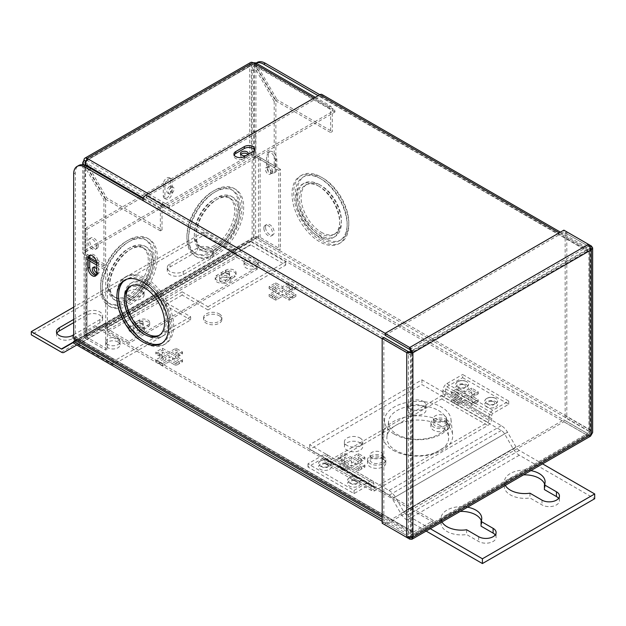 <?xml version="1.0" encoding="UTF-8"?>
<svg xmlns="http://www.w3.org/2000/svg" width="626" height="626" viewBox="0 0 626 626"><rect width="100%" height="100%" fill="white"/><g stroke="black" fill="none" stroke-linecap="round" stroke-linejoin="round"><path stroke-width="0.47" stroke-dasharray="3.13 2.35" d="M175.945 363.683L169.176 359.778L162.408 363.683L159.098 361.773L165.867 357.869L159.098 353.956L162.408 352.047L169.176 355.959L175.945 352.047L179.255 353.956L172.479 357.869L179.255 361.773L175.945 363.683L175.945 365.592L169.176 361.687L162.408 365.592L159.098 363.683L165.867 359.778L159.098 355.873L162.408 353.956L169.176 357.869L175.945 353.956L179.255 355.873L172.479 359.778L179.255 363.683L175.945 365.592L182.557 361.773L175.789 357.869L182.557 353.956L175.945 350.137L169.176 354.05L162.408 350.137L155.788 353.956L162.557 357.869L155.788 361.773L162.408 365.592L169.176 361.687L175.945 365.592L175.945 363.683L182.557 359.864L175.789 355.959L182.557 352.047L175.945 348.228L169.176 352.141L162.408 348.228L155.788 352.047L162.557 355.959L155.788 359.864L162.408 363.683L162.408 365.592L162.408 363.683L169.176 359.778L169.176 361.687L169.176 359.778L175.945 363.683M159.098 361.773L159.098 363.683M165.867 357.869L165.867 359.778M159.098 353.956L159.098 355.873M162.408 352.047L162.408 353.956M169.176 355.959L169.176 357.869M175.945 352.047L175.945 353.956M179.255 353.956L179.255 355.873M172.479 357.869L172.479 359.778M179.255 361.773L179.255 363.683M282.498 294.353L275.73 298.258L272.42 296.348L279.188 292.444L272.42 288.531L275.73 286.622L282.498 290.534L289.267 286.622L292.577 288.531L285.8 292.444L292.577 296.348L289.267 298.258L282.498 294.353L282.498 296.262L275.73 300.167L272.42 298.258L279.188 294.353L272.42 290.441L275.73 288.531L282.498 292.444L289.267 288.531L292.577 290.441L285.8 294.353L292.577 298.258L289.267 300.167L282.498 296.262L289.267 300.167L295.879 296.348L289.11 292.444L295.879 288.531L289.267 284.713L282.498 288.625L275.73 284.713L269.11 288.531L275.878 292.444L269.11 296.348L275.73 300.167L282.498 296.262L282.498 294.353L289.267 298.258L289.267 300.167L289.267 298.258L295.879 294.439L289.11 290.534L295.879 286.622L289.267 282.803L282.498 286.716L275.73 282.803L269.11 286.622L275.878 290.534L269.11 294.439L275.73 298.258L275.73 300.167L275.73 298.258L282.498 294.353M272.42 296.348L272.42 298.258M279.188 292.444L279.188 294.353M272.42 288.531L272.42 290.441M275.73 286.622L275.73 288.531M282.498 290.534L282.498 292.444M289.267 286.622L289.267 288.531M292.577 288.531L292.577 290.441M285.8 292.444L285.8 294.353M292.577 296.348L292.577 298.258M464.868 399.646L458.099 403.551L454.797 401.642L461.565 397.737L454.797 393.824L458.099 391.915L464.868 395.828L471.644 391.915L474.946 393.824L468.178 397.737L474.946 401.642L471.644 403.551L464.868 399.646L464.868 401.556L458.099 405.46L454.797 403.551L461.565 399.646L454.797 395.734L458.099 393.824L464.868 397.737L471.644 393.824L474.946 395.734L468.178 399.646L474.946 403.551L471.644 405.46L464.868 401.556L471.644 405.46L478.256 401.642L471.488 397.737L478.256 393.824L471.644 390.006L464.868 393.918L458.099 390.006L451.487 393.824L458.255 397.737L451.487 401.642L458.099 405.46L464.868 401.556L464.868 399.646L471.644 403.551L471.644 405.46L471.644 403.551L478.256 399.732L471.488 395.828L478.256 391.915L471.644 388.097L464.868 392.009L458.099 388.097L451.487 391.915L458.255 395.828L451.487 399.732L458.099 403.551L458.099 405.46L458.099 403.551L464.868 399.646M454.797 401.642L454.797 403.551M461.565 397.737L461.565 399.646M454.797 393.824L454.797 395.734M458.099 391.915L458.099 393.824M464.868 395.828L464.868 397.737M471.644 391.915L471.644 393.824M474.946 393.824L474.946 395.734M468.178 397.737L468.178 399.646M474.946 401.642L474.946 403.551M358.315 468.976L351.546 465.071L344.777 468.976L341.475 467.066L348.244 463.162L341.475 459.249L344.777 457.34L351.546 461.252L358.315 457.34L361.625 459.249L354.856 463.162L361.625 467.066L358.315 468.976L358.315 470.885L351.546 466.98L344.777 470.885L341.475 468.976L348.244 465.071L341.475 461.159L344.777 459.249L351.546 463.162L358.315 459.249L361.625 461.159L354.856 465.071L361.625 468.976L358.315 470.885L364.935 467.066L358.166 463.162L364.935 459.249L358.315 455.431L351.546 459.343L344.777 455.431L338.165 459.249L344.934 463.162L338.165 467.066L344.777 470.885L351.546 466.98L358.315 470.885L358.315 468.976L364.935 465.157L358.166 461.252L364.935 457.34L358.315 453.521L351.546 457.434L344.777 453.521L338.165 457.34L344.934 461.252L338.165 465.157L344.777 468.976L344.777 470.885L344.777 468.976L351.546 465.071L351.546 466.98L351.546 465.071L358.315 468.976M341.475 467.066L341.475 468.976M348.244 463.162L348.244 465.071M341.475 459.249L341.475 461.159M344.777 457.34L344.777 459.249M351.546 461.252L351.546 463.162M358.315 457.34L358.315 459.249M361.625 459.249L361.625 461.159M354.856 463.162L354.856 465.071M361.625 467.066L361.625 468.976M269.11 294.439L269.11 296.348M275.878 290.534L275.878 292.444M269.11 286.622L269.11 288.531M275.73 282.803L275.73 284.713M282.498 286.716L282.498 288.625M289.267 282.803L289.267 284.713M295.879 286.622L295.879 288.531M289.11 290.534L289.11 292.444M295.879 294.439L295.879 296.348M155.788 359.864L155.788 361.773M162.557 355.959L162.557 357.869M155.788 352.047L155.788 353.956M162.408 348.228L162.408 350.137M169.176 352.141L169.176 354.05M175.945 348.228L175.945 350.137M182.557 352.047L182.557 353.956M175.789 355.959L175.789 357.869M182.557 359.864L182.557 361.773M451.487 399.732L451.487 401.642M458.255 395.828L458.255 397.737M451.487 391.915L451.487 393.824M458.099 388.097L458.099 390.006M464.868 392.009L464.868 393.918M471.644 388.097L471.644 390.006M478.256 391.915L478.256 393.824M471.488 395.828L471.488 397.737M478.256 399.732L478.256 401.642M338.165 465.157L338.165 467.066M344.934 461.252L344.934 463.162M338.165 457.34L338.165 459.249M344.777 453.521L344.777 455.431M351.546 457.434L351.546 459.343M358.315 453.521L358.315 455.431M364.935 457.34L364.935 459.249M358.166 461.252L358.166 463.162M364.935 465.157L364.935 467.066M438.49 410.515A29.265 16.894 180 0 1 447.003 421.415A29.265 16.894 180 0 1 429.819 437.864A29.265 16.894 180 0 1 397.095 434.413A29.265 16.894 180 0 1 388.582 421.415A29.265 16.894 180 0 1 407.432 406.657A29.265 16.894 180 0 1 438.49 410.515M439.655 425.265A30.924 17.849 180 0 1 448.654 436.784A30.924 17.849 180 0 1 430.5 454.163A30.924 17.849 180 0 1 395.929 450.517A30.924 17.849 180 0 1 386.931 436.784A30.924 17.849 180 0 1 406.845 421.196A30.924 17.849 180 0 1 439.655 425.265M394.27 434.131A33.256 19.203 0 0 0 431.463 438.059A33.256 19.203 0 0 0 450.986 419.365A33.256 19.203 0 0 0 441.307 406.978A33.256 19.203 0 0 0 406.024 402.596A33.256 19.203 0 0 0 384.599 419.365A33.256 19.203 0 0 0 394.27 434.131M393.105 450.235A34.915 20.157 -0 0 0 432.143 454.351A34.915 20.157 -0 0 0 452.637 434.734A34.915 20.157 -0 0 0 442.48 421.728A34.915 20.157 -0 0 0 405.437 417.127A34.915 20.157 -0 0 0 382.948 434.734A34.915 20.157 -0 0 0 393.105 450.235M319.589 186.626A28.499 16.456 -120 0 0 305.339 185.218A28.499 16.456 -120 0 0 300.965 208.051A28.499 16.456 -120 0 0 319.589 233.169A28.499 16.456 -120 0 0 333.838 234.586A28.499 16.456 -120 0 0 338.212 211.745A28.499 16.456 -120 0 0 319.589 186.626M321.24 232.215A28.499 16.456 -120 0 0 335.497 233.623A28.499 16.456 -120 0 0 339.863 210.79A28.499 16.456 -120 0 0 321.24 185.672A28.499 16.456 -120 0 0 306.99 184.263A28.499 16.456 -120 0 0 302.624 207.096A28.499 16.456 -120 0 0 321.24 232.215M322.899 237.911A36.644 21.159 -120 0 0 341.217 239.727A36.644 21.159 -120 0 0 346.835 210.359A36.644 21.159 -120 0 0 322.899 178.066A36.644 21.159 -120 0 0 304.572 176.25A36.644 21.159 -120 0 0 298.954 205.618A36.644 21.159 -120 0 0 322.899 237.911M321.24 238.866A36.644 21.159 -120 0 0 339.566 240.681A36.644 21.159 -120 0 0 345.184 211.314A36.644 21.159 -120 0 0 321.24 179.02A36.644 21.159 -120 0 0 302.921 177.205A36.644 21.159 -120 0 0 297.303 206.572A36.644 21.159 -120 0 0 321.24 238.866M317.938 185.672A30.838 17.81 60 0 1 338.079 212.848A30.838 17.81 60 0 1 333.353 237.559A30.838 17.81 60 0 1 317.938 236.033A30.838 17.81 60 0 1 297.788 208.857A30.838 17.81 60 0 1 302.514 184.146A30.838 17.81 60 0 1 317.938 185.672M319.589 184.717A30.838 17.81 -120 0 0 304.166 183.191A30.838 17.81 -120 0 0 299.439 207.902A30.838 17.81 -120 0 0 319.589 235.079A30.838 17.81 -120 0 0 335.012 236.605A30.838 17.81 -120 0 0 339.738 211.893A30.838 17.81 -120 0 0 319.589 184.717M319.589 178.066A38.984 22.505 60 0 1 345.059 212.417A38.984 22.505 60 0 1 339.081 243.663A38.984 22.505 60 0 1 319.589 241.73A38.984 22.505 60 0 1 294.118 207.378A38.984 22.505 60 0 1 300.097 176.141A38.984 22.505 60 0 1 319.589 178.066M321.24 240.775A38.984 22.505 60 0 1 295.777 206.423A38.984 22.505 60 0 1 301.748 175.186A38.984 22.505 60 0 1 321.24 177.111A38.984 22.505 60 0 1 346.71 211.463A38.984 22.505 60 0 1 340.732 242.708A38.984 22.505 60 0 1 321.24 240.775M159.489 335.192A28.499 16.456 -120 0 0 160.334 334.753A28.499 16.456 -120 0 0 164.708 311.912A28.499 16.456 -120 0 0 146.085 286.794A28.499 16.456 -120 0 0 131.836 285.386A28.499 16.456 -120 0 0 131.03 285.902M161.907 343.204A36.644 21.159 -120 0 0 162.752 342.758A36.644 21.159 -120 0 0 168.371 313.391A36.644 21.159 -120 0 0 144.434 281.105A36.644 21.159 -120 0 0 126.108 279.29A36.644 21.159 -120 0 0 125.302 279.799M147.744 334.292A30.838 17.81 60 0 1 127.594 307.116A30.838 17.81 60 0 1 132.321 282.404A30.838 17.81 60 0 1 147.744 283.93A30.838 17.81 60 0 1 167.885 311.106A30.838 17.81 60 0 1 163.159 335.826A30.838 17.81 60 0 1 147.744 334.292M146.085 335.246A30.838 17.81 60 0 1 125.936 308.07A30.838 17.81 60 0 1 130.67 283.359A30.838 17.81 60 0 1 146.085 284.885A30.838 17.81 60 0 1 166.234 312.061A30.838 17.81 60 0 1 161.508 336.78A30.838 17.81 60 0 1 146.085 335.246M146.085 341.898A38.984 22.505 60 0 1 120.622 307.546A38.984 22.505 60 0 1 126.593 276.309A38.984 22.505 60 0 1 146.085 278.241A38.984 22.505 60 0 1 171.555 312.593A38.984 22.505 60 0 1 165.577 343.83A38.984 22.505 60 0 1 146.085 341.898M144.434 342.852A38.984 22.505 60 0 1 118.963 308.501A38.984 22.505 60 0 1 124.942 277.263A38.984 22.505 60 0 1 144.434 279.196A38.984 22.505 60 0 1 169.904 313.548A38.984 22.505 60 0 1 163.926 344.785A38.984 22.505 60 0 1 144.434 342.852M268.194 154.293L268.194 164.262A6.111 3.529 -120 0 0 272.513 171.743A6.111 3.529 -120 0 0 275.565 172.048A6.111 3.529 -120 0 0 276.833 169.255L276.833 159.278A6.111 3.529 -120 0 0 274.165 153.135A6.111 3.529 -120 0 0 269.462 151.492A6.111 3.529 -120 0 0 268.194 154.293L266.543 155.248A6.111 3.529 60 0 1 267.803 152.454A6.111 3.529 60 0 1 272.513 154.09A6.111 3.529 60 0 1 275.174 160.233L275.174 170.209A6.111 3.529 60 0 1 273.914 173.003A6.111 3.529 60 0 1 270.855 172.698A6.111 3.529 60 0 1 266.543 165.217L266.543 155.248M96.161 275.362A6.111 3.529 -120 0 0 97.1 275.08A6.111 3.529 -120 0 0 98.368 272.287L98.368 262.31A6.111 3.529 -120 0 0 95.7 256.167A6.111 3.529 -120 0 0 90.997 254.532A6.111 3.529 -120 0 0 90.285 255.205M234.28 277.083L225.642 282.068A6.111 3.529 180 0 1 218.983 282.835A6.111 3.529 180 0 1 215.211 279.579A6.111 3.529 180 0 1 217.003 277.083L225.642 272.099A6.111 3.529 180 0 1 234.28 272.099A6.111 3.529 180 0 1 236.065 274.595A6.111 3.529 180 0 1 234.28 277.083L234.28 275.174L225.642 280.158A6.111 3.529 180 0 1 218.983 280.925A6.111 3.529 180 0 1 215.211 277.67A6.111 3.529 180 0 1 217.003 275.174L225.642 270.189A6.111 3.529 180 0 1 234.28 270.189A6.111 3.529 180 0 1 236.065 272.678A6.111 3.529 180 0 1 234.28 275.174M130.631 326.952L139.269 321.967A6.111 3.529 180 0 1 147.9 321.967A6.111 3.529 180 0 1 149.692 324.456A6.111 3.529 180 0 1 147.9 326.952L139.269 331.936A6.111 3.529 180 0 1 132.61 332.703A6.111 3.529 180 0 1 128.839 329.448A6.111 3.529 180 0 1 130.631 326.952L130.631 325.043L139.269 320.058A6.111 3.529 180 0 1 147.9 320.058A6.111 3.529 180 0 1 149.692 322.546A6.111 3.529 180 0 1 147.9 325.043L139.269 330.027A6.111 3.529 180 0 1 132.61 330.794A6.111 3.529 180 0 1 128.839 327.539A6.111 3.529 180 0 1 130.631 325.043M219.233 315.77A9.163 5.29 180 0 1 221.917 319.51A9.163 5.29 180 0 1 216.26 324.401A9.163 5.29 180 0 1 206.275 323.251A9.163 5.29 180 0 1 203.591 319.51A9.163 5.29 180 0 1 209.248 314.628A9.163 5.29 180 0 1 219.233 315.77M219.233 313.861A9.163 5.29 180 0 1 221.917 317.601A9.163 5.29 180 0 1 216.26 322.492A9.163 5.29 180 0 1 206.275 321.341A9.163 5.29 180 0 1 203.591 317.601A9.163 5.29 180 0 1 209.248 312.718A9.163 5.29 180 0 1 219.233 313.861M254.555 150.044A6.111 3.529 180 0 1 254.782 150.999A6.111 3.529 180 0 1 252.99 153.495L244.351 158.48A6.111 3.529 180 0 1 235.72 158.48A6.111 3.529 180 0 1 233.928 155.984A6.111 3.529 180 0 1 234.155 155.029M256.104 63.109A16.284 9.406 -120 0 0 255.518 63.398A16.284 9.406 -120 0 0 252.145 70.855L252.145 236.612A2.019 1.166 -60 0 1 250.713 239.085L75.488 340.254M252.145 70.855L253.796 69.901A16.284 9.406 60 0 1 257.169 62.443M385.17 333.314L413.504 349.668A4.359 2.52 120 0 0 410.421 355.012L410.421 532.147A4.359 2.52 120 0 0 411.321 534.142A4.359 2.52 120 0 0 413.504 533.931L433.45 522.413L433.45 520.503L96.717 326.083L76.763 337.602A2.019 1.166 -60 0 1 75.754 337.704A2.019 1.166 -60 0 1 75.331 336.78L75.331 172.94A16.284 9.406 60 0 1 78.704 165.483M142.783 200.484L144.434 199.53L143.088 198.755M319.816 94.722L590.537 251.018A4.359 2.52 120 0 0 589.637 249.023A4.359 2.52 120 0 0 587.454 249.242L559.128 232.88M318.157 95.676L321.24 97.453L322.899 96.498A4.359 2.52 -60 0 0 321.991 94.503M319.816 96.631A2.019 1.166 -60 0 1 320.825 96.529A2.019 1.166 -60 0 1 321.24 97.453L588.886 251.973A2.019 1.166 120 0 0 588.463 251.049A2.019 1.166 120 0 0 587.454 251.151L319.816 96.631L145.858 197.057L413.504 351.577A2.019 1.166 120 0 0 412.072 354.058L412.072 531.192A2.019 1.166 120 0 0 412.495 532.123A2.019 1.166 120 0 0 413.504 532.022L433.45 520.503M382.181 519.408L410.421 535.715L587.454 433.505A2.019 1.166 120 0 0 588.886 431.032L588.886 251.973M382.181 521.317L410.421 537.624L410.421 535.715M253.796 69.901L253.796 235.658A4.359 2.52 -60 0 1 250.713 240.994L73.68 343.212M410.421 537.624L587.454 435.414A4.359 2.52 120 0 0 590.537 430.078L590.537 251.018M433.45 522.413L96.717 327.993L96.717 326.083M96.717 327.993L76.763 339.511A4.359 2.52 -60 0 1 74.58 339.73M412.072 354.058L144.434 199.53A2.019 1.166 -60 0 1 145.858 197.057M413.504 351.577L587.454 251.151M413.504 349.668L587.454 249.242M409.678 538.07L409.678 537.202L385.115 523.023L385.115 524.932L563.87 421.736L563.87 419.827L385.115 523.023M590.529 436.173L588.424 435.915L588.424 434.006L563.87 419.827M409.678 539.111L588.424 435.915L563.87 421.736M590.459 246.542L589.708 246.973L589.708 431.783L565.153 417.605L566.804 416.65L591.367 430.829L589.708 431.783L590.302 432.519L589.363 434.147L588.424 434.006L409.678 537.202L410.758 537.264L411.251 536.294L412.902 537.249M589.708 433.262L589.708 248.788L590.302 247.88L589.708 246.973L565.153 232.794L566.804 231.839L588.424 244.328L588.424 246.229L589.708 248.788L411.251 351.82L411.251 536.294L589.708 433.262L591.367 434.217M565.153 232.794L565.153 417.605M566.804 231.839L566.804 416.65M591.367 246.018L591.367 430.829L592.642 432.519M589.708 248.788L591.367 249.743M406.743 537.413L408.395 536.459L383.84 522.287L383.84 337.477M383.84 522.287L382.181 523.242M411.251 536.294L408.395 536.459L408.395 351.655M409.678 349.433L588.424 246.229L563.87 232.058L563.87 230.149M385.115 335.254L563.87 232.058M462.661 377.674L508.727 404.271L492.928 413.395A1.69 0.978 120 0 0 491.731 415.468L491.731 418.661A5.603 3.232 -60 0 1 487.764 425.523L374.997 490.627A5.603 3.232 -60 0 1 372.196 490.909A5.603 3.232 -60 0 1 371.038 488.343L371.038 485.15A1.69 0.978 120 0 0 370.686 484.375A1.69 0.978 120 0 0 369.841 484.461L354.034 493.578L307.969 466.988L323.775 457.864A1.69 0.978 -60 0 1 324.62 457.778A1.69 0.978 -60 0 1 324.972 458.553L324.972 461.745A5.603 3.232 120 0 0 326.13 464.312A5.603 3.232 120 0 0 328.932 464.03L441.698 398.926A5.603 3.232 120 0 0 445.665 392.064L445.665 388.871A1.69 0.978 -60 0 1 446.862 386.798L462.661 377.674L462.661 374.489L508.727 401.078L492.928 410.202A5.603 3.232 120 0 0 488.961 417.065L488.961 420.257A1.69 0.978 -60 0 1 487.764 422.331L374.997 487.435A1.69 0.978 -60 0 1 374.152 487.521A1.69 0.978 -60 0 1 373.8 486.746L373.8 483.554A5.603 3.232 120 0 0 372.642 480.987A5.603 3.232 120 0 0 369.841 481.269L354.034 490.393L307.969 463.796L323.775 454.672A5.603 3.232 -60 0 1 326.576 454.398A5.603 3.232 -60 0 1 327.734 456.957L327.734 460.149A1.69 0.978 120 0 0 328.087 460.924A1.69 0.978 120 0 0 328.932 460.846L441.698 395.734A1.69 0.978 120 0 0 442.895 393.66L442.895 390.467A5.603 3.232 -60 0 1 446.862 383.605L462.661 374.489M446.51 419.553A9.155 5.282 180 0 1 449.194 423.286A9.155 5.282 180 0 1 443.544 428.168A9.155 5.282 180 0 1 433.568 427.026A9.155 5.282 180 0 1 430.891 423.286A9.155 5.282 180 0 1 436.541 418.403A9.155 5.282 180 0 1 446.51 419.553M446.51 422.746A9.155 5.282 180 0 1 449.194 426.478A9.155 5.282 180 0 1 443.544 431.361A9.155 5.282 180 0 1 433.568 430.218A9.155 5.282 180 0 1 430.891 426.478A9.155 5.282 180 0 1 436.541 421.595A9.155 5.282 180 0 1 446.51 422.746M383.128 456.151A9.155 5.282 180 0 1 385.812 459.883A9.155 5.282 180 0 1 380.154 464.766A9.155 5.282 180 0 1 370.185 463.623A9.155 5.282 180 0 1 367.501 459.883A9.155 5.282 180 0 1 373.151 455A9.155 5.282 180 0 1 383.128 456.151M383.128 459.343A9.155 5.282 180 0 1 385.812 463.076A9.155 5.282 180 0 1 380.154 467.958A9.155 5.282 180 0 1 370.185 466.816A9.155 5.282 180 0 1 367.501 463.076A9.155 5.282 180 0 1 373.151 458.193A9.155 5.282 180 0 1 383.128 459.343M354.034 493.578L354.034 490.393M307.969 466.988L307.969 463.796M508.727 404.271L508.727 401.078M61.943 349.042L234.695 249.312A1.111 0.642 60 0 1 234.14 249.258L204.045 231.878L73.68 307.147M207.981 309.948L182.189 295.057L182.189 291.865L207.981 306.756L207.981 309.948L285.699 265.08L250.768 244.915A1.111 0.642 -120 0 0 250.212 244.86L236.644 252.693A5.016 2.895 60 0 1 234.14 252.442L204.045 235.071L31.3 334.808M76.779 344.996L250.212 244.86M77.468 344.597A1.111 0.642 60 0 1 78.023 344.652L112.954 364.817L190.664 319.949L190.664 316.756L164.865 301.865L182.189 291.865M207.981 306.756L285.699 261.895L250.768 241.722A5.016 2.895 -120 0 0 248.256 241.48L234.695 249.312M73.68 342.265L75.511 341.209A5.016 2.895 60 0 1 78.023 341.46L112.954 361.625L190.664 316.756M142.775 324.456A5.571 3.216 -0 0 0 136.711 323.759A5.571 3.216 -0 0 0 133.268 326.733A5.571 3.216 -0 0 0 134.903 329.002A5.571 3.216 -0 0 0 140.967 329.706A5.571 3.216 -0 0 0 144.41 326.733A5.571 3.216 -0 0 0 142.775 324.456M142.775 327.648A5.571 3.216 -0 0 0 136.711 326.952A5.571 3.216 -0 0 0 133.268 329.925A5.571 3.216 -0 0 0 134.903 332.195A5.571 3.216 -0 0 0 140.967 332.891A5.571 3.216 -0 0 0 144.41 329.925A5.571 3.216 -0 0 0 142.775 327.648M229.194 274.564A5.571 3.216 -0 0 0 223.13 273.867A5.571 3.216 -0 0 0 219.687 276.841A5.571 3.216 -0 0 0 221.322 279.11A5.571 3.216 -0 0 0 227.387 279.806A5.571 3.216 -0 0 0 230.83 276.841A5.571 3.216 -0 0 0 229.194 274.564M229.194 277.756A5.571 3.216 -0 0 0 223.13 277.06A5.571 3.216 -0 0 0 219.687 280.033A5.571 3.216 -0 0 0 221.322 282.303A5.571 3.216 -0 0 0 227.387 282.999A5.571 3.216 -0 0 0 230.83 280.033A5.571 3.216 -0 0 0 229.194 277.756M256.167 258.992A7.097 4.1 -0 0 0 248.428 258.1A7.097 4.1 -0 0 0 244.046 261.895A7.097 4.1 -0 0 0 246.128 264.79A7.097 4.1 -0 0 0 253.866 265.682A7.097 4.1 -0 0 0 258.248 261.895A7.097 4.1 -0 0 0 256.167 258.992M256.167 262.184A7.097 4.1 -0 0 0 248.428 261.292A7.097 4.1 -0 0 0 244.046 265.08A7.097 4.1 -0 0 0 246.128 267.983A7.097 4.1 -0 0 0 253.866 268.867A7.097 4.1 -0 0 0 258.248 265.08A7.097 4.1 -0 0 0 256.167 262.184M117.97 338.783A7.097 4.1 -0 0 0 110.231 337.891A7.097 4.1 -0 0 0 105.849 341.679A7.097 4.1 -0 0 0 107.93 344.574A7.097 4.1 -0 0 0 115.669 345.466A7.097 4.1 -0 0 0 120.051 341.679A7.097 4.1 -0 0 0 117.97 338.783M117.97 341.968A7.097 4.1 -0 0 0 110.231 341.084A7.097 4.1 -0 0 0 105.849 344.871A7.097 4.1 -0 0 0 107.93 347.766A7.097 4.1 -0 0 0 115.669 348.659A7.097 4.1 -0 0 0 120.051 344.871A7.097 4.1 -0 0 0 117.97 341.968M182.189 295.057L164.865 305.058L164.865 301.865M164.865 305.058L190.664 319.949M285.699 261.895L285.699 265.08M112.954 361.625L112.954 364.817M73.68 334.753L99.894 319.62A9.382 5.415 -0 0 0 102.641 315.794A9.382 5.415 -0 0 0 99.894 311.959A9.382 5.415 -0 0 0 86.623 311.959L73.68 319.432M56.888 333.212A9.382 5.415 -0 0 0 56.465 334.808A9.382 5.415 -0 0 0 62.256 339.808A9.382 5.415 -0 0 0 72.483 338.635L99.894 322.813A9.382 5.415 -0 0 0 102.641 318.978A9.382 5.415 -0 0 0 99.894 315.152A9.382 5.415 -0 0 0 86.623 315.152L73.68 322.625M141.421 287.983A9.155 5.282 -0 0 0 131.444 286.841A9.155 5.282 -0 0 0 125.795 291.724A9.155 5.282 -0 0 0 128.479 295.456A9.155 5.282 -0 0 0 138.448 296.607A9.155 5.282 -0 0 0 144.097 291.724A9.155 5.282 -0 0 0 141.421 287.983M141.421 291.176A9.155 5.282 -0 0 0 131.444 290.034A9.155 5.282 -0 0 0 125.795 294.916A9.155 5.282 -0 0 0 128.479 298.649A9.155 5.282 -0 0 0 138.448 299.791A9.155 5.282 -0 0 0 144.097 294.916A9.155 5.282 -0 0 0 141.421 291.176M197.417 247.998L170.006 263.82A9.382 5.415 -0 0 0 167.259 267.654A9.382 5.415 -0 0 0 173.05 272.654A9.382 5.415 -0 0 0 183.269 271.481L210.68 255.658A9.382 5.415 -0 0 0 213.427 251.824A9.382 5.415 -0 0 0 210.68 247.998A9.382 5.415 -0 0 0 197.417 247.998L197.417 251.19L170.006 267.012A9.382 5.415 -0 0 0 167.259 270.847A9.382 5.415 -0 0 0 173.05 275.847A9.382 5.415 -0 0 0 183.269 274.673L210.68 258.851A9.382 5.415 -0 0 0 213.427 255.017A9.382 5.415 -0 0 0 210.68 251.19A9.382 5.415 -0 0 0 197.417 251.19M204.045 231.878L204.045 235.071M129.77 296.286A28.499 16.456 -60 0 1 115.52 297.694A28.499 16.456 -60 0 1 111.146 274.861A28.499 16.456 -60 0 1 129.77 249.743A28.499 16.456 -60 0 1 144.019 248.334A28.499 16.456 -60 0 1 148.385 271.168A28.499 16.456 -60 0 1 129.77 296.286M128.111 295.331A28.499 16.456 -60 0 1 113.862 296.74A28.499 16.456 -60 0 1 109.495 273.906A28.499 16.456 -60 0 1 128.111 248.788A28.499 16.456 -60 0 1 142.368 247.38A28.499 16.456 -60 0 1 146.734 270.213A28.499 16.456 -60 0 1 128.111 295.331M216.142 246.417A28.499 16.456 -60 0 1 201.893 247.833A28.499 16.456 -60 0 1 197.519 224.992A28.499 16.456 -60 0 1 216.142 199.874A28.499 16.456 -60 0 1 230.391 198.465A28.499 16.456 -60 0 1 234.758 221.307A28.499 16.456 -60 0 1 216.142 246.417M214.491 245.462A28.499 16.456 -60 0 1 200.234 246.879A28.499 16.456 -60 0 1 195.868 224.038A28.499 16.456 -60 0 1 214.491 198.919A28.499 16.456 -60 0 1 228.74 197.511A28.499 16.456 -60 0 1 233.107 220.352A28.499 16.456 -60 0 1 214.491 245.462M128.111 301.982A36.644 21.159 -60 0 1 109.793 303.798A36.644 21.159 -60 0 1 104.174 274.431A36.644 21.159 -60 0 1 128.111 242.137A36.644 21.159 -60 0 1 146.437 240.321A36.644 21.159 -60 0 1 152.055 269.689A36.644 21.159 -60 0 1 128.111 301.982M126.46 301.028A36.644 21.159 -60 0 1 108.141 302.843A36.644 21.159 -60 0 1 102.523 273.476A36.644 21.159 -60 0 1 126.46 241.182A36.644 21.159 -60 0 1 144.786 239.367A36.644 21.159 -60 0 1 150.396 268.734A36.644 21.159 -60 0 1 126.46 301.028M214.491 252.114A36.644 21.159 -60 0 1 196.165 253.929A36.644 21.159 -60 0 1 190.547 224.562A36.644 21.159 -60 0 1 214.491 192.276A36.644 21.159 -60 0 1 232.809 190.46A36.644 21.159 -60 0 1 238.428 219.82A36.644 21.159 -60 0 1 214.491 252.114M212.832 251.159A36.644 21.159 -60 0 1 194.514 252.974A36.644 21.159 -60 0 1 188.895 223.607A36.644 21.159 -60 0 1 212.832 191.313A36.644 21.159 -60 0 1 231.158 189.506A36.644 21.159 -60 0 1 236.777 218.865A36.644 21.159 -60 0 1 212.832 251.159M131.421 299.15A30.838 17.81 120 0 0 151.57 271.974A30.838 17.81 120 0 0 146.844 247.262A30.838 17.81 120 0 0 131.421 248.788A30.838 17.81 120 0 0 111.271 275.964A30.838 17.81 120 0 0 115.998 300.676A30.838 17.81 120 0 0 131.421 299.15M129.77 298.195A30.838 17.81 120 0 0 149.919 271.019A30.838 17.81 120 0 0 145.185 246.308A30.838 17.81 120 0 0 129.77 247.833A30.838 17.81 120 0 0 109.62 275.01A30.838 17.81 120 0 0 114.347 299.721A30.838 17.81 120 0 0 129.77 298.195M217.793 249.281A30.838 17.81 120 0 0 237.943 222.105A30.838 17.81 120 0 0 233.216 197.393A30.838 17.81 120 0 0 217.793 198.919A30.838 17.81 120 0 0 197.644 226.096A30.838 17.81 120 0 0 202.378 250.815A30.838 17.81 120 0 0 217.793 249.281M216.142 248.326A30.838 17.81 120 0 0 236.292 221.15A30.838 17.81 120 0 0 231.557 196.439A30.838 17.81 120 0 0 216.142 197.965A30.838 17.81 120 0 0 195.993 225.141A30.838 17.81 120 0 0 200.719 249.86A30.838 17.81 120 0 0 216.142 248.326M129.77 304.846A38.984 22.505 120 0 0 155.232 270.495A38.984 22.505 120 0 0 149.262 239.257A38.984 22.505 120 0 0 129.77 241.182A38.984 22.505 120 0 0 104.299 275.534A38.984 22.505 120 0 0 110.278 306.779A38.984 22.505 120 0 0 129.77 304.846M128.111 303.892A38.984 22.505 120 0 0 153.581 269.54A38.984 22.505 120 0 0 147.603 238.303A38.984 22.505 120 0 0 128.111 240.227A38.984 22.505 120 0 0 102.648 274.579A38.984 22.505 120 0 0 108.619 305.824A38.984 22.505 120 0 0 128.111 303.892M216.142 254.978A38.984 22.505 120 0 0 241.605 220.626A38.984 22.505 120 0 0 235.634 189.388A38.984 22.505 120 0 0 216.142 191.313A38.984 22.505 120 0 0 190.672 225.673A38.984 22.505 120 0 0 196.65 256.91A38.984 22.505 120 0 0 216.142 254.978M214.491 254.023A38.984 22.505 120 0 0 239.954 219.671A38.984 22.505 120 0 0 233.975 188.434A38.984 22.505 120 0 0 214.491 190.359A38.984 22.505 120 0 0 189.021 224.718A38.984 22.505 120 0 0 194.999 255.956A38.984 22.505 120 0 0 214.491 254.023M265.518 227.222A6.111 3.529 60 0 1 266.778 224.421A6.111 3.529 60 0 1 271.488 226.056A6.111 3.529 60 0 1 274.157 232.207A6.111 3.529 60 0 1 272.889 235A6.111 3.529 60 0 1 268.186 233.365A6.111 3.529 60 0 1 265.518 227.222M263.859 228.177A6.111 3.529 60 0 1 265.127 225.376A6.111 3.529 60 0 1 269.837 227.011A6.111 3.529 60 0 1 272.498 233.162A6.111 3.529 60 0 1 271.238 235.955A6.111 3.529 60 0 1 266.527 234.32A6.111 3.529 60 0 1 263.859 228.177M96.6 274.313A3.912 2.254 -120 0 0 97.022 274.157A3.912 2.254 -120 0 0 97.836 272.365A3.912 2.254 -120 0 0 96.717 269.149M96.717 272.999A3.912 2.254 -120 0 0 98.681 273.202A3.912 2.254 -120 0 0 99.487 271.41A3.912 2.254 -120 0 0 97.781 267.474A3.912 2.254 -120 0 0 94.769 266.433A3.912 2.254 -120 0 0 94.127 267.224M270.948 172.424A3.912 2.254 -120 0 0 269.243 168.488A3.912 2.254 -120 0 0 266.23 167.439A3.912 2.254 -120 0 0 265.416 169.231A3.912 2.254 -120 0 0 267.122 173.159A3.912 2.254 -120 0 0 270.135 174.208A3.912 2.254 -120 0 0 270.948 172.424M272.6 171.469A3.912 2.254 -120 0 0 270.894 167.533A3.912 2.254 -120 0 0 267.881 166.485A3.912 2.254 -120 0 0 267.075 168.277A3.912 2.254 -120 0 0 268.781 172.205A3.912 2.254 -120 0 0 271.794 173.253A3.912 2.254 -120 0 0 272.6 171.469M228.404 273.578A3.912 2.254 180 0 1 229.546 275.174A3.912 2.254 180 0 1 227.136 277.263A3.912 2.254 180 0 1 222.879 276.77A3.912 2.254 180 0 1 221.729 275.174A3.912 2.254 180 0 1 224.147 273.092A3.912 2.254 180 0 1 228.404 273.578M228.404 271.668A3.912 2.254 180 0 1 229.546 273.265A3.912 2.254 180 0 1 227.136 275.354A3.912 2.254 180 0 1 222.879 274.861A3.912 2.254 180 0 1 221.729 273.265A3.912 2.254 180 0 1 224.147 271.183A3.912 2.254 180 0 1 228.404 271.668M142.032 323.446A3.912 2.254 180 0 1 143.174 325.043A3.912 2.254 180 0 1 140.764 327.124A3.912 2.254 180 0 1 136.499 326.639A3.912 2.254 180 0 1 135.357 325.043A3.912 2.254 180 0 1 137.767 322.953A3.912 2.254 180 0 1 142.032 323.446M142.032 321.537A3.912 2.254 180 0 1 143.174 323.133A3.912 2.254 180 0 1 140.764 325.215A3.912 2.254 180 0 1 136.499 324.73A3.912 2.254 180 0 1 135.357 323.133A3.912 2.254 180 0 1 137.767 321.044A3.912 2.254 180 0 1 142.032 321.537M171.297 187.417A3.912 2.254 120 0 0 168.746 190.86A3.912 2.254 120 0 0 169.349 193.997A3.912 2.254 120 0 0 171.297 193.802A3.912 2.254 120 0 0 173.856 190.359A3.912 2.254 120 0 0 173.253 187.221A3.912 2.254 120 0 0 171.297 187.417M169.646 186.462A3.912 2.254 120 0 0 167.095 189.905A3.912 2.254 120 0 0 167.69 193.043A3.912 2.254 120 0 0 169.646 192.847A3.912 2.254 120 0 0 172.197 189.404A3.912 2.254 120 0 0 171.602 186.266A3.912 2.254 120 0 0 169.646 186.462M85.347 258.507L85.347 338.298A4.359 2.52 180 0 1 84.072 336.514A4.359 2.52 180 0 1 85.347 334.738L85.347 254.946A4.359 2.52 0 0 0 84.072 256.73A4.359 2.52 0 0 0 85.347 258.507L89.729 261.034M96.717 265.072L105.716 270.268L107.367 269.313L107.367 349.097L105.716 350.051L105.716 270.268M107.367 349.097L86.998 337.344A2.019 1.166 180 0 1 86.411 336.514A2.019 1.166 180 0 1 86.998 335.692L86.998 229.304L85.347 228.349L85.347 254.946L86.998 255.901A2.019 1.166 0 0 0 86.411 256.73A2.019 1.166 0 0 0 86.998 257.552L89.729 259.125M96.709 263.155L107.367 269.313M280.479 169.364L260.111 157.603A4.359 2.52 0 0 0 253.945 157.603L255.604 158.558L255.604 238.35A2.019 1.166 180 0 1 258.46 238.35L258.46 158.558A2.019 1.166 0 0 0 255.604 158.558L255.604 131.969L253.945 131.014L253.945 237.395A4.359 2.52 180 0 1 260.111 237.395L280.479 249.156L278.82 250.11L278.82 170.319L280.479 169.364L280.479 249.156M257.309 267.271L236.941 255.51A2.019 1.166 60 0 1 235.517 253.037L107.085 327.187A2.019 1.166 -120 0 0 108.509 329.659L128.878 341.42L257.309 267.271L257.309 269.18L128.878 343.33L128.878 341.42M108.509 331.569L236.941 257.419A4.359 2.52 60 0 1 233.866 252.082L105.434 326.232A4.359 2.52 -120 0 0 108.509 331.569L128.878 343.33M236.941 257.419L257.309 269.18M258.46 158.558L278.82 170.319M278.82 250.11L258.46 238.35M85.347 338.298L105.716 350.051M255.604 131.969L86.998 229.304M253.945 131.014L85.347 228.349M105.434 326.232L105.434 323.141L85.347 334.738M253.945 237.395L233.866 248.991L233.866 252.082M233.866 248.991L235.517 249.946L235.517 253.037M255.604 238.35L235.517 249.946M105.434 323.141L107.085 324.096L86.998 335.692M107.085 327.187L107.085 324.096M96.607 246.636A6.111 3.529 -120 0 0 93.947 240.494A6.111 3.529 -120 0 0 89.236 238.858A6.111 3.529 -120 0 0 87.969 241.652A6.111 3.529 -120 0 0 90.637 247.802A6.111 3.529 -120 0 0 95.348 249.438A6.111 3.529 -120 0 0 96.607 246.636M98.266 245.682A6.111 3.529 -120 0 0 95.598 239.539A6.111 3.529 -120 0 0 90.887 237.903A6.111 3.529 -120 0 0 89.628 240.697A6.111 3.529 -120 0 0 92.296 246.847A6.111 3.529 -120 0 0 96.999 248.483A6.111 3.529 -120 0 0 98.266 245.682M170.468 180.053L170.468 191.689A5.086 2.942 -60 0 1 166.868 197.926A5.086 2.942 -60 0 1 164.325 198.176A5.086 2.942 -60 0 1 163.276 195.844L163.276 184.208A5.086 2.942 -60 0 1 165.491 179.083A5.086 2.942 -60 0 1 169.419 177.721A5.086 2.942 -60 0 1 170.468 180.053L172.127 181.008L172.127 192.644A5.086 2.942 -60 0 1 168.527 198.88A5.086 2.942 -60 0 1 165.984 199.131A5.086 2.942 -60 0 1 164.928 196.799L164.928 185.163A5.086 2.942 -60 0 1 167.15 180.038A5.086 2.942 -60 0 1 171.07 178.676A5.086 2.942 -60 0 1 172.127 181.008M85.167 163.378L85.277 164.466L86.928 163.511L87.077 160.295L169.216 207.722L334.973 112.023L334.973 110.113L329.213 106.788L329.213 108.697A2.019 1.166 -60 0 1 330.223 108.595A2.019 1.166 -60 0 1 330.638 109.519L330.638 132.555L332.296 131.601L332.296 108.564L257.192 65.206L255.541 66.16L275.495 100.723L277.146 99.769L332.296 131.601M314.064 98.039L329.213 106.788A4.359 2.52 -60 0 1 331.389 106.569A4.359 2.52 -60 0 1 332.296 108.564M334.973 112.023L252.834 64.595L252.834 62.686M162.032 206.87A2.019 1.166 120 0 1 163.456 204.397L163.456 202.488A4.359 2.52 120 0 0 160.373 207.824L160.373 230.861L162.032 229.906L106.882 198.066L86.928 163.511L162.032 206.87L162.032 229.906M169.216 207.722L169.216 205.805L334.973 110.113M148.307 193.739L169.216 205.805M246.284 155.451A3.912 2.254 0 0 0 247.755 154.606M240.814 154.45A3.912 2.254 0 0 0 240.447 155.404A3.912 2.254 0 0 0 241.589 157.001A3.912 2.254 0 0 0 245.854 157.486A3.912 2.254 0 0 0 248.264 155.404A3.912 2.254 0 0 0 247.896 154.45M255.651 62.843L277.146 99.769M83.774 164.99L103.947 199.764L103.947 265.831L105.598 264.876L85.645 253.358A2.019 1.166 180 0 1 85.058 252.536A2.019 1.166 180 0 1 85.645 251.715L85.645 161.117A2.019 1.166 60 0 1 86.067 160.193L251.824 64.501A2.019 1.166 -120 0 1 252.834 64.595L254.485 64.869L255.541 66.16L330.638 109.519M274.211 101.459L254.258 66.904L249.751 64.47L249.751 155.06A4.359 2.52 180 0 1 255.909 155.06L275.863 166.579L274.211 167.533L274.211 101.459L275.863 100.504L255.909 65.949L254.258 66.904L254.258 156.015L274.211 167.533M275.863 166.579L275.863 100.504M85.645 251.715L251.402 156.015A2.019 1.166 180 0 1 254.258 156.015M255.909 155.06L255.909 65.949L249.751 64.47A4.359 2.52 -120 0 1 250.65 62.475M85.645 253.358L85.645 164.247L105.598 198.81L103.947 199.764M89.729 257.63L83.994 254.312L84.166 165.107M103.947 265.831L96.482 261.527M105.598 198.81L105.598 264.876M83.994 254.312A4.359 2.52 180 0 1 82.718 252.536A4.359 2.52 180 0 1 83.994 250.76L249.751 155.06M160.373 230.861L105.231 199.021L106.882 198.066M105.231 199.021L86.091 165.882M86.067 160.193A2.019 1.166 60 0 1 87.077 160.295L87.077 158.386M251.824 64.501A2.019 1.166 -120 0 0 251.402 65.425L251.402 156.015M275.495 100.723L330.638 132.555M381.234 457.152A6.55 3.779 180 0 1 383.151 459.828A6.55 3.779 180 0 1 379.106 463.318A6.55 3.779 180 0 1 371.969 462.497A6.55 3.779 180 0 1 370.052 459.828A6.55 3.779 180 0 1 374.098 456.338A6.55 3.779 180 0 1 381.234 457.152M381.234 452.387A6.55 3.779 180 0 1 383.151 455.055A6.55 3.779 180 0 1 379.106 458.545A6.55 3.779 180 0 1 371.969 457.731A6.55 3.779 180 0 1 370.052 455.055A6.55 3.779 180 0 1 374.098 451.565A6.55 3.779 180 0 1 381.234 452.387M444.57 420.586A6.55 3.779 180 0 1 446.487 423.254A6.55 3.779 180 0 1 442.449 426.752A6.55 3.779 180 0 1 435.313 425.93A6.55 3.779 180 0 1 433.395 423.254A6.55 3.779 180 0 1 437.433 419.764A6.55 3.779 180 0 1 444.57 420.586M444.57 415.813A6.55 3.779 180 0 1 446.487 418.489A6.55 3.779 180 0 1 442.449 421.979A6.55 3.779 180 0 1 435.313 421.157A6.55 3.779 180 0 1 433.395 418.489A6.55 3.779 180 0 1 437.433 414.991A6.55 3.779 180 0 1 444.57 415.813M423.387 406.219A9.163 5.29 180 0 1 426.071 409.96A9.163 5.29 180 0 1 420.414 414.85A9.163 5.29 180 0 1 410.429 413.7A9.163 5.29 180 0 1 407.745 409.96A9.163 5.29 180 0 1 413.403 405.077A9.163 5.29 180 0 1 423.387 406.219M423.387 401.446A9.163 5.29 180 0 1 426.071 405.186A9.163 5.29 180 0 1 420.414 410.077A9.163 5.29 180 0 1 410.429 408.927A9.163 5.29 180 0 1 407.745 405.186A9.163 5.29 180 0 1 413.403 400.304A9.163 5.29 180 0 1 423.387 401.446M360.044 442.785A9.163 5.29 180 0 1 362.728 446.526A9.163 5.29 180 0 1 357.078 451.416A9.163 5.29 180 0 1 347.094 450.266A9.163 5.29 180 0 1 344.41 446.526A9.163 5.29 180 0 1 350.059 441.643A9.163 5.29 180 0 1 360.044 442.785M360.044 438.02A9.163 5.29 180 0 1 362.728 441.76A9.163 5.29 180 0 1 357.078 446.643A9.163 5.29 180 0 1 347.094 445.501A9.163 5.29 180 0 1 344.41 441.76A9.163 5.29 180 0 1 350.059 436.87A9.163 5.29 180 0 1 360.044 438.02M558.58 498.343A10.227 5.908 180 0 1 559.448 500.73A10.227 5.908 180 0 1 553.134 506.184A10.227 5.908 180 0 1 541.991 504.9L529.956 497.952A20.361 11.753 180 0 1 510.339 494.9A20.361 11.753 180 0 1 504.376 486.59A20.361 11.753 180 0 1 523.524 474.86M529.956 493.186L529.956 497.952M495.236 534.909A10.227 5.908 180 0 1 496.113 537.296A10.227 5.908 180 0 1 489.798 542.75A10.227 5.908 180 0 1 478.647 541.474L466.613 534.526A20.361 11.753 180 0 1 447.003 531.474A20.361 11.753 180 0 1 441.04 523.164A20.361 11.753 180 0 1 460.18 511.426M466.613 529.752L466.613 534.526M501.332 425.672L389.043 490.494L309.667 444.671L421.955 379.841L501.332 425.672A12.356 7.136 -120 0 1 507.506 432.19L516.051 446.987A6.518 3.764 60 0 0 519.306 450.43L542.57 463.858M501.332 430.445L389.043 495.268L309.667 449.445L421.955 384.614L501.332 430.445A6.518 3.764 -120 0 1 504.587 433.881L513.132 448.678A12.356 7.136 60 0 0 519.306 455.204L594.7 498.726M481.331 520.777A20.361 11.753 180 0 1 481.754 523.164A20.361 11.753 180 0 1 481.073 526.169M544.675 484.203A20.361 11.753 180 0 1 545.097 486.59A20.361 11.753 180 0 1 544.417 489.602M426.157 531.075L407.025 520.026A12.356 7.136 -120 0 1 400.843 513.508L392.299 498.711A6.518 3.764 60 0 0 389.043 495.268M430.289 528.688L407.025 515.253A6.518 3.764 -120 0 1 403.77 511.818L395.225 497.021A12.356 7.136 60 0 0 389.043 490.494M441.987 521.935A20.361 11.753 180 0 1 441.04 518.391A20.361 11.753 180 0 1 467.536 507.185M505.323 485.361A20.361 11.753 180 0 1 504.376 481.824A20.361 11.753 180 0 1 530.871 470.611M309.667 444.671L309.667 449.445M421.955 379.841L421.955 384.614M268.194 164.262L266.543 165.217M276.833 159.278L275.174 160.233M276.833 169.255L275.174 170.209M98.368 262.31L96.717 263.264M98.368 272.287L96.717 273.241M225.642 280.158L225.642 282.068M217.003 275.174L217.003 277.083M225.642 270.189L225.642 272.099M139.269 320.058L139.269 321.967M147.9 325.043L147.9 326.952M139.269 330.027L139.269 331.936M244.351 158.48L244.351 156.57M252.99 153.495L252.99 151.586M73.68 173.895L75.331 172.94M250.713 240.994L587.454 435.414M250.713 239.085L587.454 433.505M588.886 431.032L252.145 236.612M590.537 430.078L253.796 235.658M413.504 532.022L76.763 337.602M413.504 533.931L76.763 339.511M75.331 336.78L412.072 531.192M382.181 515.847L410.421 532.147M410.421 355.012L382.181 338.705M446.862 386.798L492.928 413.395M445.665 388.871L491.731 415.468M446.862 383.605L492.928 410.202M442.895 390.467L488.961 417.065M369.841 484.461L323.775 457.864M371.038 485.15L324.972 458.553M369.841 481.269L323.775 454.672M373.8 483.554L327.734 456.957M442.895 393.66L488.961 420.257M441.698 395.734L487.764 422.331M445.665 392.064L491.731 418.661M441.698 398.926L487.764 425.523M373.8 486.746L327.734 460.149M374.997 487.435L328.932 460.846M371.038 488.343L324.972 461.745M374.997 490.627L328.932 464.03M329.566 469.343A6.432 3.709 -0 0 0 329.566 464.093A6.432 3.709 -0 0 0 320.465 464.093A6.432 3.709 -0 0 0 320.465 469.343A6.432 3.709 -0 0 0 329.566 469.343M358.581 486.097A6.432 3.709 -0 0 0 358.581 480.846A6.432 3.709 -0 0 0 349.488 480.846A6.432 3.709 -0 0 0 349.488 486.097A6.432 3.709 -0 0 0 358.581 486.097M329.566 466.151A6.432 3.709 -0 0 0 329.566 460.9A6.432 3.709 -0 0 0 320.465 460.9A6.432 3.709 -0 0 0 320.465 466.151A6.432 3.709 -0 0 0 329.566 466.151M358.581 482.912A6.432 3.709 -0 0 0 358.581 477.661A6.432 3.709 -0 0 0 349.488 477.661A6.432 3.709 -0 0 0 349.488 482.912A6.432 3.709 -0 0 0 358.581 482.912M349.558 477.661A6.338 3.662 -0 0 0 349.394 477.763A6.338 3.662 -0 0 0 349.558 482.834A6.338 3.662 -0 0 0 358.518 482.834A6.338 3.662 -0 0 0 358.682 477.763A6.338 3.662 -0 0 0 358.518 477.661A6.338 3.662 -0 0 0 349.558 477.661L349.394 477.763A8.795 8.795 0 0 1 358.682 477.763C355.693 476.253 352.649 476.222 349.558 477.661M320.535 460.908A6.338 3.662 -0 0 0 320.371 461.002A6.338 3.662 -0 0 0 320.535 466.08A6.338 3.662 -0 0 0 329.495 466.08A6.338 3.662 -0 0 0 329.659 461.002A6.338 3.662 -0 0 0 329.495 460.908A6.338 3.662 -0 0 0 320.535 460.908L320.371 461.002A8.795 8.795 0 0 1 329.659 461.002C326.67 459.5 323.626 459.468 320.535 460.908M356.523 483.898A3.521 2.034 -0 0 0 356.617 481.081A3.521 2.034 -0 0 0 356.523 481.026A3.521 2.034 -0 0 0 351.546 481.026A3.521 2.034 -0 0 0 351.46 481.081A3.521 2.034 -0 0 0 351.546 483.898A3.521 2.034 -0 0 0 356.523 483.898M327.508 467.145A3.521 2.034 -0 0 0 327.594 464.328A3.521 2.034 -0 0 0 327.508 464.273A3.521 2.034 -0 0 0 322.523 464.273A3.521 2.034 -0 0 0 322.437 464.328A3.521 2.034 -0 0 0 322.523 467.145A3.521 2.034 -0 0 0 327.508 467.145M466.746 390.139A6.432 3.709 -0 0 0 466.746 384.888A6.432 3.709 -0 0 0 457.653 384.888A6.432 3.709 -0 0 0 457.653 390.139A6.432 3.709 -0 0 0 466.746 390.139M495.769 406.9A6.432 3.709 -0 0 0 495.769 401.649A6.432 3.709 -0 0 0 486.676 401.649A6.432 3.709 -0 0 0 486.676 406.9A6.432 3.709 -0 0 0 495.769 406.9M466.746 386.954A6.432 3.709 -0 0 0 466.746 381.704A6.432 3.709 -0 0 0 457.653 381.704A6.432 3.709 -0 0 0 457.653 386.954A6.432 3.709 -0 0 0 466.746 386.954M495.769 403.707A6.432 3.709 -0 0 0 495.769 398.457A6.432 3.709 -0 0 0 486.676 398.457A6.432 3.709 -0 0 0 486.676 403.707A6.432 3.709 -0 0 0 495.769 403.707M486.738 398.465A6.338 3.662 -0 0 0 486.574 398.559A6.338 3.662 -0 0 0 486.738 403.637A6.338 3.662 -0 0 0 495.698 403.637A6.338 3.662 -0 0 0 495.862 398.559A6.338 3.662 -0 0 0 495.698 398.465A6.338 3.662 -0 0 0 486.738 398.465L486.574 398.559A8.795 8.795 0 0 1 495.862 398.559C492.873 397.048 489.829 397.017 486.738 398.465M457.716 381.704A6.338 3.662 -0 0 0 457.559 381.805A6.338 3.662 -0 0 0 457.716 386.884A6.338 3.662 -0 0 0 466.683 386.884A6.338 3.662 -0 0 0 466.839 381.805A6.338 3.662 -0 0 0 466.683 381.704A6.338 3.662 -0 0 0 457.716 381.704L457.559 381.805A8.795 8.795 0 0 1 466.839 381.805C463.85 380.295 460.806 380.264 457.716 381.704M493.711 404.701A3.521 2.034 -0 0 0 493.797 401.876A3.521 2.034 -0 0 0 493.711 401.822A3.521 2.034 -0 0 0 488.734 401.822A3.521 2.034 -0 0 0 488.64 401.876A3.521 2.034 -0 0 0 488.734 404.701A3.521 2.034 -0 0 0 493.711 404.701M464.688 387.94A3.521 2.034 -0 0 0 464.782 385.123A3.521 2.034 -0 0 0 464.688 385.068A3.521 2.034 -0 0 0 459.711 385.068A3.521 2.034 -0 0 0 459.617 385.123A3.521 2.034 -0 0 0 459.711 387.94A3.521 2.034 -0 0 0 464.688 387.94M73.68 341.898L234.14 249.258M61.395 352.18L234.14 252.442M78.023 344.652L250.768 244.915M78.023 341.46L250.768 241.722M99.894 322.813L99.894 319.62M72.483 338.635L72.483 335.442M86.623 315.152L86.623 311.959M170.006 267.012L170.006 263.82M183.269 274.673L183.269 271.481M210.68 258.851L210.68 255.658M108.509 329.659L236.941 255.51M260.111 157.603L260.111 237.395M86.998 257.552L86.998 337.344M172.127 192.644L170.468 191.689M164.928 196.799L163.276 195.844M164.928 185.163L163.276 184.208M83.994 250.76L83.994 160.162L249.751 64.47M160.373 207.824L143.385 198.012M85.645 161.117L251.402 65.425M252.834 64.595L87.077 160.295M541.991 500.135L541.991 504.9M478.647 536.701L478.647 541.474M519.306 455.204L407.025 520.026M519.306 450.43L407.025 515.253M513.132 448.678L400.843 513.508M516.051 446.987L403.77 511.818M504.587 433.881L392.299 498.711M507.506 432.19L395.225 497.021M447.003 421.415L448.654 436.784M450.986 419.365L452.637 434.734M333.838 234.586L335.497 233.623M339.566 240.681L341.217 239.727M302.514 184.146L304.166 183.191M300.097 176.141L301.748 175.186M160.334 334.753L158.683 335.708M162.752 342.758L161.101 343.713M132.321 282.404L130.67 283.359M126.593 276.309L124.942 277.263M269.462 151.492L267.803 152.454M90.997 254.532L89.338 255.486M215.211 277.67L215.211 279.579M128.839 327.539L128.839 329.448M221.917 317.601L221.917 319.51M233.928 155.984L233.928 154.074M254.782 150.999L254.782 149.09M255.518 63.398L256.065 63.085M412.495 532.123L75.754 337.704M411.321 534.142L382.181 517.319M320.825 96.529L588.463 251.049M560.403 232.144L589.637 249.023M203.591 317.601L203.591 319.51M149.692 322.546L149.692 324.456M236.065 272.678L236.065 274.595M97.1 275.08L95.449 276.035M275.565 172.048L273.914 173.003M165.577 343.83L163.926 344.785M163.159 335.826L161.508 336.78M126.108 279.29L124.457 280.245M131.836 285.386L130.185 286.34M339.081 243.663L340.732 242.708M333.353 237.559L335.012 236.605M302.921 177.205L304.572 176.25M305.339 185.218L306.99 184.263M384.599 419.365L382.948 434.734M388.582 421.415L386.931 436.784M589.363 434.147L410.758 537.264M590.302 247.88L590.302 432.519M370.686 484.375L324.62 457.778M372.642 480.987L326.576 454.398M328.087 460.924L374.152 487.521M326.13 464.312L372.196 490.909M449.194 426.478L449.194 423.286M385.812 463.076L385.812 459.883M351.507 481.05C352.728 480.298 354.426 480.314 356.617 481.081A4.883 4.883 0 0 0 351.46 481.081L351.507 481.05M322.484 464.296C323.705 463.545 325.41 463.553 327.594 464.328A4.883 4.883 0 0 0 322.437 464.328L322.484 464.296M488.695 401.845C489.908 401.102 491.613 401.11 493.797 401.876A4.883 4.883 0 0 0 488.64 401.876L488.695 401.845M459.672 385.092C460.885 384.341 462.591 384.356 464.782 385.123A4.883 4.883 0 0 0 459.617 385.123L459.672 385.092M367.501 463.076L367.501 459.883M430.891 426.478L430.891 423.286M133.268 329.925L133.268 326.733M219.687 280.033L219.687 276.841M244.046 265.08L244.046 261.895M105.849 344.871L105.849 341.679M102.641 318.978L102.641 315.794M56.465 334.808L56.465 331.616M125.795 294.916L125.795 291.724M167.259 270.847L167.259 267.654M213.427 255.017L213.427 251.824M144.097 294.916L144.097 291.724M120.051 344.871L120.051 341.679M258.248 265.08L258.248 261.895M230.83 280.033L230.83 276.841M144.41 329.925L144.41 326.733M115.52 297.694L113.862 296.74M201.893 247.833L200.234 246.879M109.793 303.798L108.141 302.843M196.165 253.929L194.514 252.974M146.844 247.262L145.185 246.308M233.216 197.393L231.557 196.439M149.262 239.257L147.603 238.303M235.634 189.388L233.975 188.434M265.127 225.376L266.778 224.421M94.769 266.433L93.117 267.388M267.881 166.485L266.23 167.439M229.546 273.265L229.546 275.174M143.174 323.133L143.174 325.043M167.69 193.043L169.349 193.997M86.411 256.73L86.411 336.514M84.072 256.73L84.072 336.514M171.602 186.266L173.253 187.221M135.357 323.133L135.357 325.043M221.729 273.265L221.729 275.174M271.794 173.253L270.135 174.208M98.681 273.202L97.022 274.157M271.238 235.955L272.889 235M196.65 256.91L194.999 255.956M110.278 306.779L108.619 305.824M202.378 250.815L200.719 249.86M115.998 300.676L114.347 299.721M232.809 190.46L231.158 189.506M146.437 240.321L144.786 239.367M230.391 198.465L228.74 197.511M144.019 248.334L142.368 247.38M90.887 237.903L89.236 238.858M171.07 178.676L169.419 177.721M248.264 155.404L248.264 153.495M85.058 162.682L85.058 252.536M82.718 164.787L82.718 252.536M254.485 64.869L330.223 108.595M315.34 97.304L331.389 106.569M240.447 155.404L240.447 153.495M165.984 199.131L164.325 198.176M96.999 248.483L95.348 249.438M383.151 455.055L383.151 459.828M446.487 418.489L446.487 423.254M426.071 405.186L426.071 409.96M362.728 441.76L362.728 446.526M559.448 495.956L559.448 500.73M496.113 532.523L496.113 537.296M481.754 518.391L481.754 523.164M441.04 518.391L441.04 523.164M545.097 481.824L545.097 486.59M504.376 481.824L504.376 486.59M344.41 441.76L344.41 446.526M407.745 405.186L407.745 409.96M433.395 418.489L433.395 423.254M370.052 455.055L370.052 459.828"/><path stroke-width="0.94" d="M131.03 285.902A28.499 16.456 -120 0 0 127.696 308.978A28.499 16.456 -120 0 0 146.085 333.337A28.499 16.456 -120 0 0 159.489 335.192M144.434 334.292A28.499 16.456 -120 0 0 158.683 335.708A28.499 16.456 -120 0 0 163.05 312.867A28.499 16.456 -120 0 0 144.434 287.749A28.499 16.456 -120 0 0 130.185 286.34A28.499 16.456 -120 0 0 125.81 309.181A28.499 16.456 -120 0 0 144.434 334.292M125.302 279.799A36.644 21.159 -120 0 0 120.724 309.408A36.644 21.159 -120 0 0 144.434 340.943A36.644 21.159 -120 0 0 161.907 343.204M142.783 341.898A36.644 21.159 -120 0 0 161.101 343.713A36.644 21.159 -120 0 0 166.719 314.354A36.644 21.159 -120 0 0 142.783 282.06A36.644 21.159 -120 0 0 124.457 280.245A36.644 21.159 -120 0 0 118.838 309.604A36.644 21.159 -120 0 0 142.783 341.898M90.285 255.205A6.111 3.529 -120 0 0 89.729 257.325L89.729 267.302A6.111 3.529 -120 0 0 94.049 274.783A6.111 3.529 -120 0 0 96.161 275.362M96.717 263.264A6.111 3.529 -120 0 0 94.049 257.122A6.111 3.529 -120 0 0 89.338 255.486A6.111 3.529 -120 0 0 88.078 258.28L88.078 268.257A6.111 3.529 -120 0 0 92.398 275.737A6.111 3.529 -120 0 0 95.449 276.035A6.111 3.529 -120 0 0 96.717 273.241L96.717 263.264M234.155 155.029A6.111 3.529 180 0 1 235.72 153.495L244.351 148.503A6.111 3.529 180 0 1 254.555 150.044M244.351 146.594L235.72 151.586A6.111 3.529 0 0 0 233.928 154.074A6.111 3.529 0 0 0 235.72 156.57A6.111 3.529 0 0 0 244.351 156.57L252.99 151.586A6.111 3.529 0 0 0 254.782 149.09A6.111 3.529 0 0 0 251.01 145.835A6.111 3.529 0 0 0 244.351 146.594L244.351 148.503M256.065 63.085L257.169 62.443A16.284 9.406 60 0 1 265.314 63.249L263.663 64.204A16.284 9.406 -120 0 0 256.104 63.109M77.053 166.438L78.704 165.483A16.284 9.406 60 0 1 86.85 166.289L85.199 167.244A16.284 9.406 -120 0 0 77.053 166.438A16.284 9.406 -120 0 0 73.68 173.895L73.68 337.735L382.181 515.847M143.088 198.755L86.85 166.289M85.199 167.244L142.783 200.484A4.359 2.52 -60 0 1 145.858 195.148L319.816 94.722A4.359 2.52 -60 0 1 321.991 94.503L560.403 232.144M265.314 63.249L559.128 232.88M263.663 64.204L318.157 95.676M382.181 521.317L73.68 343.212L73.68 341.295L382.181 519.408M75.488 340.254L73.68 341.295M382.181 517.319L74.58 339.73A4.359 2.52 -60 0 1 73.68 337.735M385.115 524.932L409.678 539.111L409.678 538.07M409.678 539.111L411.931 539.283L412.902 537.249L406.743 537.413L382.181 523.242L382.181 338.431L383.84 337.477L408.395 351.655L411.251 351.82L412.902 352.774L409.678 347.524L409.678 349.433L385.115 335.254L385.115 333.345L563.87 230.149L588.424 244.32L591.367 249.743L592.642 247.88L591.367 246.018L588.424 244.328L409.678 347.524L385.115 333.345M592.642 247.88L592.642 432.519L590.529 436.173L411.931 539.283M591.367 246.018L590.459 246.542M408.395 351.655L406.743 352.61L382.181 338.431M406.743 537.413L406.743 352.61L412.902 352.774L412.902 537.249L591.367 434.217L591.367 249.743L412.902 352.774M411.251 351.82L409.678 349.433M73.68 307.147L31.3 331.616L61.395 348.987A1.111 0.642 -120 0 0 61.943 349.042L73.68 342.265M31.3 331.616L31.3 334.808L61.395 352.18A5.016 2.895 -120 0 0 63.899 352.43L76.779 344.996M73.68 319.432L59.22 327.789A9.382 5.415 -0 0 0 56.465 331.616A9.382 5.415 -0 0 0 62.256 336.616A9.382 5.415 -0 0 0 72.483 335.442L73.68 334.753M73.68 322.625L59.22 330.974A9.382 5.415 -0 0 0 56.888 333.212M96.717 269.149A3.912 2.254 -120 0 0 93.117 267.388A3.912 2.254 -120 0 0 92.304 269.172A3.912 2.254 -120 0 0 93.767 272.826A3.912 2.254 -120 0 0 96.6 274.313M94.127 267.224A3.912 2.254 -120 0 0 93.963 268.218A3.912 2.254 -120 0 0 96.717 272.999M89.729 261.034L96.717 265.072M89.729 259.125L96.709 263.155M247.755 154.606A3.912 2.254 0 0 0 248.264 153.495A3.912 2.254 0 0 0 247.121 151.899A3.912 2.254 0 0 0 242.857 151.406A3.912 2.254 0 0 0 240.447 153.495A3.912 2.254 0 0 0 241.589 155.091A3.912 2.254 0 0 0 246.284 155.451M247.896 154.45A3.912 2.254 0 0 0 247.121 153.808A3.912 2.254 0 0 0 240.814 154.45M314.064 98.039L252.834 62.686L255.651 62.843L315.34 97.304M84.166 165.107L85.277 164.466L87.077 158.386L148.307 193.739M96.482 261.527L89.729 257.63M85.426 161.43L85.167 163.378M85.535 161.054L83.994 160.162L82.718 162.682L83.774 164.99M86.091 165.882L85.277 164.466L143.385 198.012M83.994 160.162A4.359 2.52 60 0 1 84.893 158.167A4.359 2.52 60 0 1 87.077 158.386L252.834 62.686A4.359 2.52 -120 0 0 250.65 62.475L84.893 158.167M530.871 470.611A20.361 11.753 180 0 1 539.135 473.506A20.361 11.753 180 0 1 545.097 481.824A20.361 11.753 180 0 1 544.417 484.829L544.417 489.602L556.451 496.551A10.227 5.908 180 0 1 558.58 498.343M544.417 484.829L556.451 491.778A10.227 5.908 180 0 1 559.448 495.956A10.227 5.908 180 0 1 553.134 501.41A10.227 5.908 180 0 1 541.991 500.135L529.956 493.186A20.361 11.753 180 0 1 510.339 490.135A20.361 11.753 180 0 1 505.323 485.361M467.536 507.185A20.361 11.753 180 0 1 475.791 510.08A20.361 11.753 180 0 1 481.754 518.391A20.361 11.753 180 0 1 481.073 521.403L493.116 528.352A10.227 5.908 180 0 1 496.113 532.523A10.227 5.908 180 0 1 489.798 537.984A10.227 5.908 180 0 1 478.647 536.701L466.613 529.752A20.361 11.753 180 0 1 447.003 526.701A20.361 11.753 180 0 1 441.987 521.935M481.073 521.403L481.073 526.169L493.116 533.125A10.227 5.908 180 0 1 495.236 534.909M542.57 463.858L594.7 493.953L594.7 498.726L482.411 563.557L426.157 531.075M460.18 511.426A20.361 11.753 180 0 1 475.791 514.854A20.361 11.753 180 0 1 481.331 520.777M523.524 474.86A20.361 11.753 180 0 1 539.135 478.28A20.361 11.753 180 0 1 544.675 484.203M594.7 493.953L482.411 558.783L482.411 563.557M482.411 558.783L430.289 528.688M89.729 257.325L88.078 258.28M89.729 267.302L88.078 268.257M235.72 153.495L235.72 151.586M382.181 338.705L142.783 200.484M145.858 195.148L385.17 333.314M61.395 348.987L73.68 341.898M59.22 330.974L59.22 327.789M556.451 491.778L556.451 496.551M493.116 528.352L493.116 533.125M82.718 162.682L82.718 164.787"/></g></svg>

